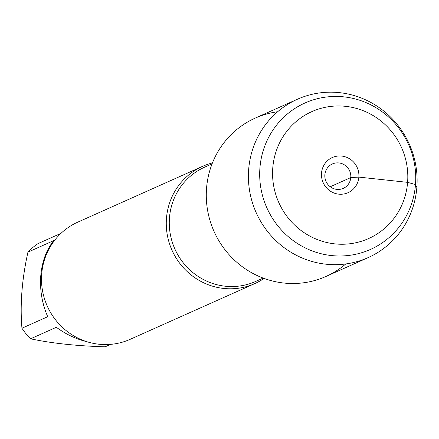 <?xml version="1.0" encoding="UTF-8"?>
<svg xmlns="http://www.w3.org/2000/svg" width="439" height="439" viewBox="0 0 439 439"><rect width="100%" height="100%" fill="white"/><g stroke="black" fill="none" stroke-linecap="round" stroke-linejoin="round"><path stroke-width="0.66" d="M264.075 278.43A64.171 62.075 -114.1 0 1 254.894 283.545A64.171 62.075 -114.1 0 1 166.469 218.276A64.171 62.075 -114.1 0 1 202.5 166.376A64.171 62.075 -114.1 0 1 212.438 162.94M277.667 111.736A86.719 83.882 65.9 0 0 214.067 231.501A86.719 83.882 65.9 0 0 345.734 263.96M202.5 166.376L77.725 222.167A64.171 62.075 65.9 0 0 47.258 306.093A64.171 62.075 65.9 0 0 130.12 339.336L254.894 283.545M86.779 341.674C75.942 339.04 65.795 334.238 56.346 327.28L30.576 338.804A61.608 59.589 -114.1 0 1 21.95 328.224C19.936 304.628 21.934 279.264 27.937 252.145A61.608 59.589 -114.1 0 1 38.072 243.585L60.994 233.334M110.639 344.363L105.157 346.81C76.32 345.937 51.462 343.271 30.576 338.804M21.95 328.224L47.719 316.7C42.084 303.695 39.762 290.08 40.767 275.862C41.996 261.715 46.309 249.967 53.706 240.627L27.937 252.145M350.794 177.554A13.368 12.934 -114.1 0 1 343.287 188.364A13.368 12.934 -114.1 0 1 326.029 181.439A13.368 12.934 -114.1 0 1 332.372 163.956A13.368 12.934 -114.1 0 1 350.794 177.554M321.524 173.103A19.25 18.619 65.9 0 0 338.694 194.148A19.25 18.619 65.9 0 0 358.861 177.109A19.25 18.619 65.9 0 0 341.69 156.064A19.25 18.619 65.9 0 0 321.524 173.103M272.778 167.863A69.521 67.244 65.9 0 0 369.21 238.278A69.521 67.244 65.9 0 0 378.583 119.172A69.521 67.244 65.9 0 0 272.778 167.863M248.672 169.399A86.719 83.882 65.9 0 0 368.156 257.594A86.719 83.882 65.9 0 0 409.335 144.19A86.719 83.882 65.9 0 0 297.362 99.263A86.719 83.882 65.9 0 0 248.672 169.399M297.362 99.263L255.24 118.096A86.719 83.882 65.9 0 0 206.549 188.232A86.719 83.882 65.9 0 0 326.034 276.427L368.156 257.594M259.932 167.857A80.216 77.593 -114.1 0 1 382.012 111.676A80.216 77.593 -114.1 0 1 371.196 249.105A80.216 77.593 -114.1 0 1 259.932 167.857M330.227 186.751L350.794 177.554L358.861 177.109L407.606 182.35L415.497 184.567L416.847 187.464M212.081 163.851L204.596 167.199A62.568 60.522 65.9 0 0 174.887 249.023A62.568 60.522 65.9 0 0 255.679 281.437L263.159 278.09"/></g></svg>
